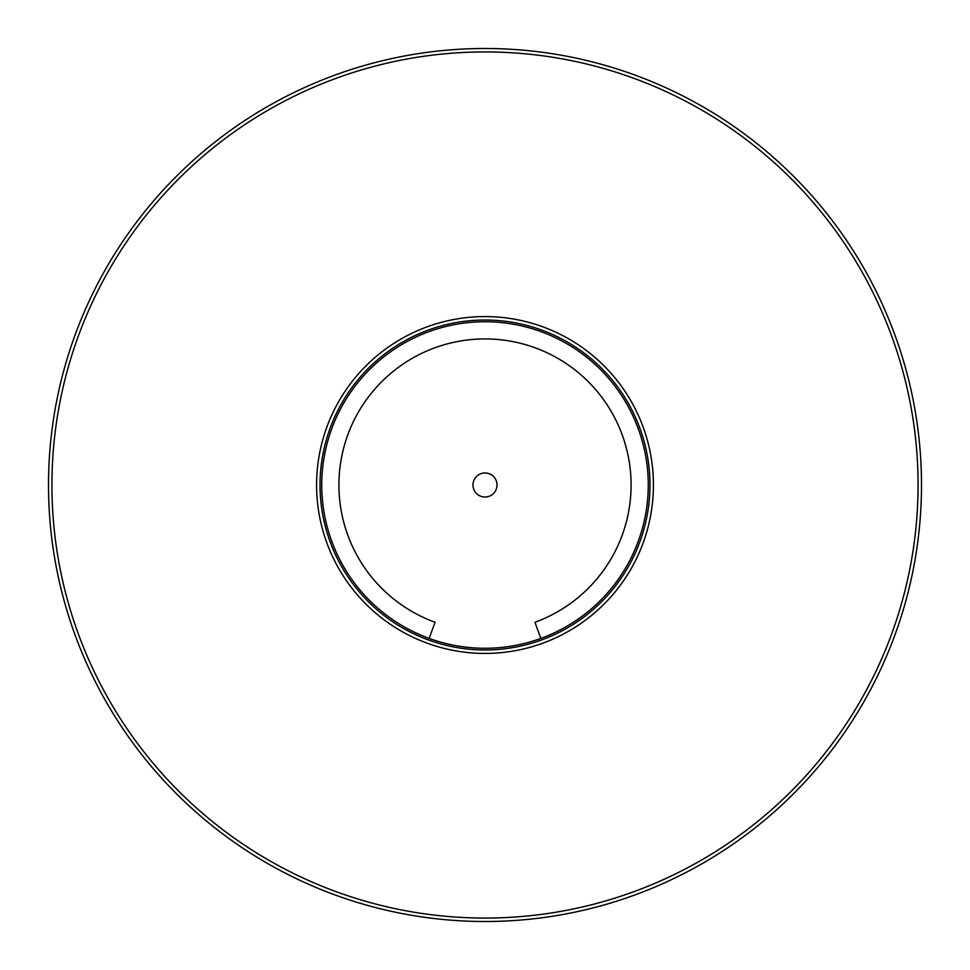 <?xml version="1.0" encoding="UTF-8"?>
<svg xmlns="http://www.w3.org/2000/svg" width="970" height="970" viewBox="0 0 970 970"><rect width="100%" height="100%" fill="white"/><g stroke="black" fill="none" stroke-linecap="round" stroke-linejoin="round"><path stroke-width="1.45" d="M649.973 485A164.973 164.973 0 0 0 485 320.027A164.973 164.973 0 0 0 320.027 485A164.973 164.973 0 0 0 485 649.973A164.973 164.973 0 0 0 649.973 485M316.584 485A168.416 168.416 0 0 1 485 316.584A168.416 168.416 0 0 1 653.416 485A168.416 168.416 0 0 1 485 653.416A168.416 168.416 0 0 1 316.584 485M51.931 485A433.069 433.069 0 0 0 485 918.069A433.069 433.069 0 0 0 918.069 485A433.069 433.069 0 0 0 485 51.931A433.069 433.069 0 0 0 51.931 485M921.5 485A436.5 436.5 0 0 1 485 921.5A436.5 436.5 0 0 1 48.5 485A436.5 436.5 0 0 1 485 48.5A436.5 436.5 0 0 1 921.5 485M472.972 485A12.028 12.028 0 0 0 485 497.028A12.028 12.028 0 0 0 497.028 485A12.028 12.028 0 0 0 485 472.972A12.028 12.028 0 0 0 472.972 485M321.737 485A163.263 163.263 0 0 0 485 648.263A163.263 163.263 0 0 0 648.263 485A163.263 163.263 0 0 0 485 321.737A163.263 163.263 0 0 0 429.164 638.418L435.045 622.267A146.07 146.07 0 0 1 485 338.93A146.07 146.07 0 0 1 534.955 622.267L540.836 638.418A163.263 163.263 0 0 0 648.263 485"/></g></svg>
